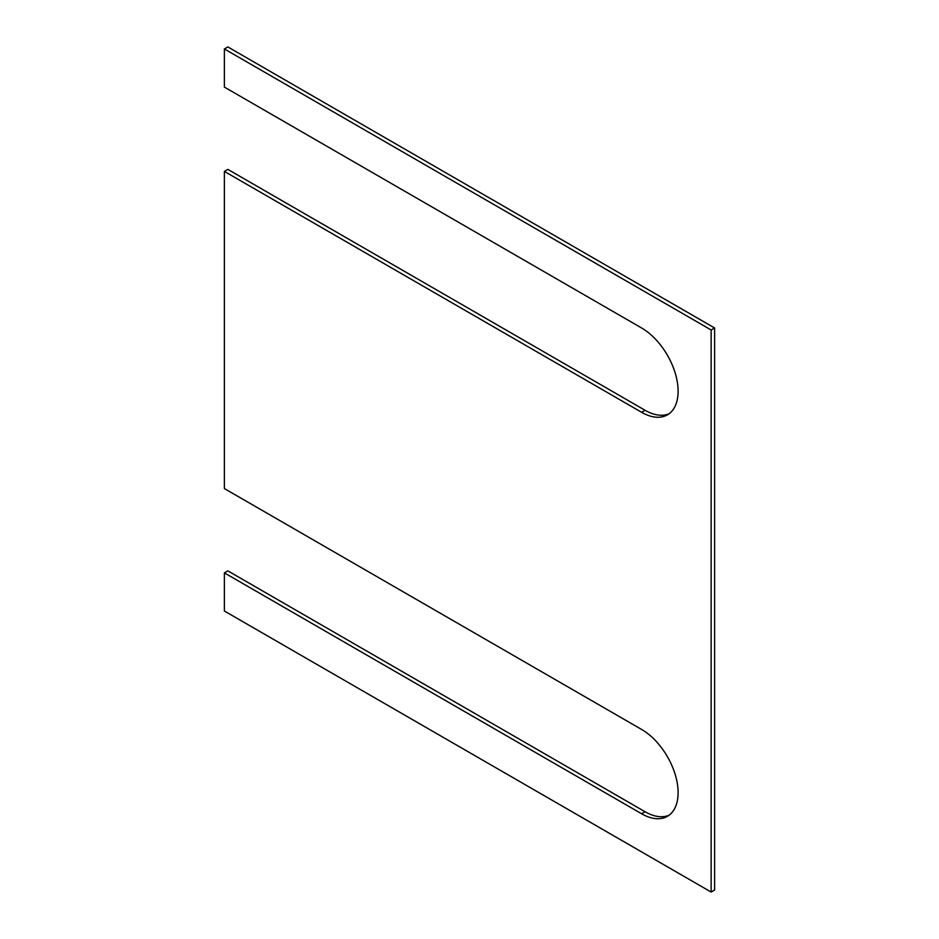 <?xml version="1.0" encoding="UTF-8"?>
<svg xmlns="http://www.w3.org/2000/svg" width="939" height="939" viewBox="0 0 939 939"><rect width="100%" height="100%" fill="white"/><g stroke="black" fill="none" stroke-linecap="round" stroke-linejoin="round"><path stroke-width="1.41" d="M224.386 171.403L224.386 488.573L641.607 729.45A51.633 29.813 60 0 1 675.329 774.945A51.633 29.813 60 0 1 667.418 816.32A51.633 29.813 60 0 1 641.607 813.761L224.386 572.884L224.386 611.019L711.14 892.05L714.614 890.043L714.614 327.981L227.86 46.95L224.386 48.957L224.386 87.092L641.607 327.981A51.633 29.813 60 0 1 675.329 373.476A51.633 29.813 60 0 1 667.418 414.85A51.633 29.813 60 0 1 641.607 412.291L224.386 171.403L227.86 169.396L645.081 410.284A51.633 29.813 -120 0 0 669.096 413.735M641.607 813.761L645.081 811.754L227.86 570.877L224.386 572.884M645.081 811.754A51.633 29.813 -120 0 0 669.096 815.216M714.614 327.981L711.14 329.988L224.386 48.957M711.14 892.05L711.14 329.988M641.607 412.291L645.081 410.284"/></g></svg>
